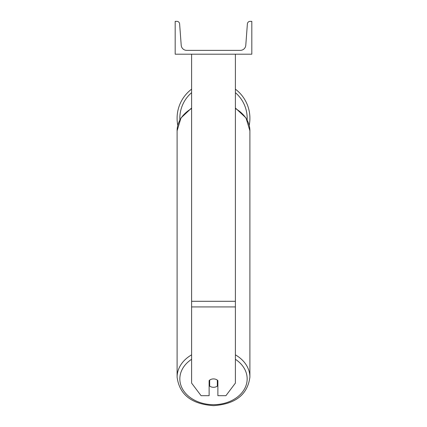 <?xml version="1.0" encoding="UTF-8"?>
<svg xmlns="http://www.w3.org/2000/svg" width="427" height="427" viewBox="0 0 427 427"><rect width="100%" height="100%" fill="white"/><g stroke="black" fill="none" stroke-linecap="round" stroke-linejoin="round"><path stroke-width="0.64" d="M235.394 306.928L191.606 306.928L191.606 383.104L201.085 395.685L209.123 395.685L209.123 380.59A5.476 4.195 0 0 1 213.5 378.909A5.476 4.195 0 0 1 217.877 380.59L217.877 395.685L225.915 395.685L235.394 383.104L235.394 54.197M191.606 306.928L191.606 54.197M235.394 89.163A36.402 36.402 0 0 1 249.219 125.282M177.781 125.282A36.402 36.402 0 0 1 191.606 89.163M251.818 54.197L175.182 54.197L175.182 21.35L176.885 21.35A2.738 2.738 0 0 1 179.618 23.885L181.219 45.299A5.476 5.476 0 0 0 186.674 50.365L240.326 50.365A5.476 5.476 0 0 0 245.781 45.299L247.382 23.885A2.738 2.738 0 0 1 250.115 21.35L251.818 21.35L251.818 54.197M213.5 378.909A5.476 4.195 180 0 0 209.668 380.11L209.668 386.099A5.476 4.195 180 0 0 213.5 387.3A5.476 4.195 180 0 0 217.332 386.099L217.332 380.11A5.476 4.195 180 0 0 213.5 378.909M209.123 382.453A5.476 4.195 180 0 0 209.668 382.934M217.332 380.11L217.332 382.934A5.476 4.195 180 0 0 217.877 382.453M235.394 301.297L191.606 301.297M191.606 92.67A33.669 33.669 0 0 0 179.874 119.859M247.126 119.859A33.669 33.669 0 0 0 235.394 92.67M191.606 354.848A36.402 27.888 180 0 0 177.098 377.121L177.098 130.811A36.402 27.888 0 0 1 191.606 108.533M235.394 359.294A33.669 25.791 0 0 1 245.077 387.823A33.669 25.791 0 0 1 213.5 404.673A33.669 25.791 0 0 1 181.923 387.823A33.669 25.791 0 0 1 191.606 359.294M177.098 377.121L177.098 377.121C179.431 394.633 191.563 404.139 213.5 405.65C235.437 404.139 247.569 394.633 249.902 377.121L249.902 377.121A36.402 27.888 180 0 0 235.394 354.848M235.394 108.533A36.402 27.888 0 0 1 249.902 130.811L249.902 377.121M177.098 130.811L180.968 117.975L191.606 107.999M235.394 107.999L246.032 117.975L249.902 130.811"/></g></svg>
